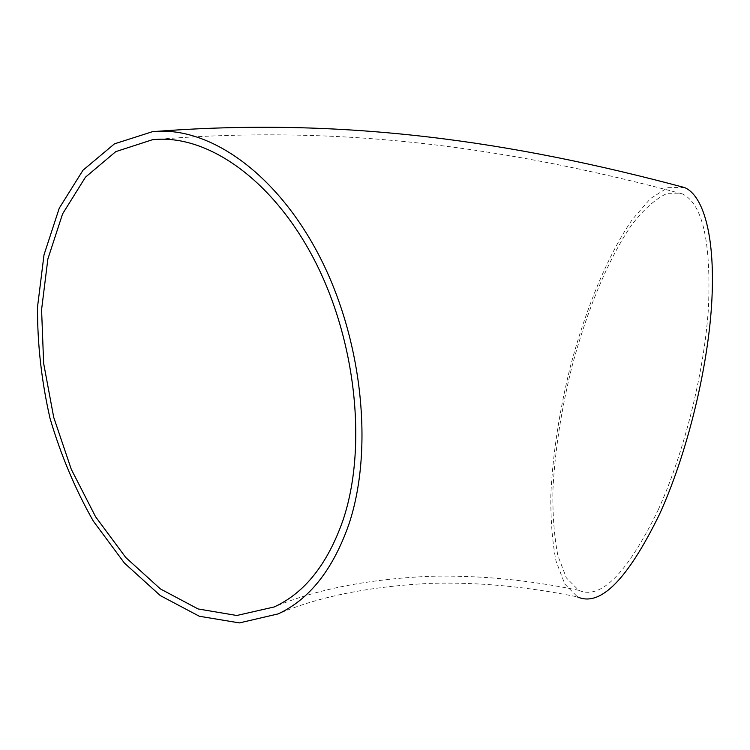 <?xml version="1.0" encoding="UTF-8"?>
<svg xmlns="http://www.w3.org/2000/svg" width="750" height="750" viewBox="0 0 750 750"><rect width="100%" height="100%" fill="white"/><g stroke="black" fill="none" stroke-linecap="round" stroke-linejoin="round"><path stroke-width="0.56" stroke-dasharray="3.75 2.81" d="M658.237 509.822C684.281 452.634 704.419 371.531 708.478 307.397C711.169 241.331 702.45 203.494 682.322 193.884L666.6 193.65C655.219 199.097 643.594 209.503 631.734 224.859C608.222 258.966 586.8 310.847 571.903 366.806C561.216 409.791 554.888 450.947 552.9 490.294C552.553 515.128 554.231 536.953 557.925 555.769L566.353 577.875L578.681 590.288C600.75 600.188 627.263 573.366 658.237 509.822M684.544 187.556L668.25 187.331L650.438 198.6L632.184 219.694C607.903 254.981 585.825 308.484 570.478 366.159C559.481 410.447 552.947 452.878 550.875 493.463C550.519 519.103 552.244 541.65 556.05 561.122L564.759 584.016L577.509 596.897C526.275 586.462 477 581.953 429.675 583.378C368.822 586.528 318.319 596.7 278.156 613.903M682.322 193.884C511.528 148.341 343.125 123.628 152.278 139.781M578.681 590.288C527.006 579.684 477.188 575.025 429.244 576.3C367.641 579.178 315.947 589.406 274.153 606.975"/><path stroke-width="1.12" d="M343.041 520.116C327.628 564.047 304.669 592.997 274.153 606.975L236.794 615.487L198.094 608.953L160.416 588.938L125.728 557.466L95.606 516.806L71.288 469.312L53.719 417.347L43.641 363.328L41.578 309.694L47.869 258.994L62.578 213.9L85.462 177.188L115.791 151.622L152.278 139.781C205.762 133.472 271.772 178.097 314.025 259.284C356.278 340.322 367.397 447.712 343.041 520.116M577.509 596.897C600.206 607.181 627.553 579.619 659.541 514.219C686.512 455.166 707.419 371.166 711.6 304.809C715.772 238.35 703.922 195.544 684.544 187.556C513.131 141.684 344.241 116.456 152.372 131.719C207.544 125.503 275.644 171.713 319.172 255.694C362.709 339.516 373.969 450.422 348.656 524.953C332.794 569.812 309.291 599.466 278.156 613.903L239.438 622.903L199.341 616.256L160.322 595.603L124.434 563.091L93.3 521.081C75.234 489.234 60.816 454.997 50.025 418.369C41.541 381.103 37.359 344.044 37.5 307.181L44.016 254.794L59.259 208.181L82.987 170.222L114.469 143.841L152.372 131.719"/></g></svg>
